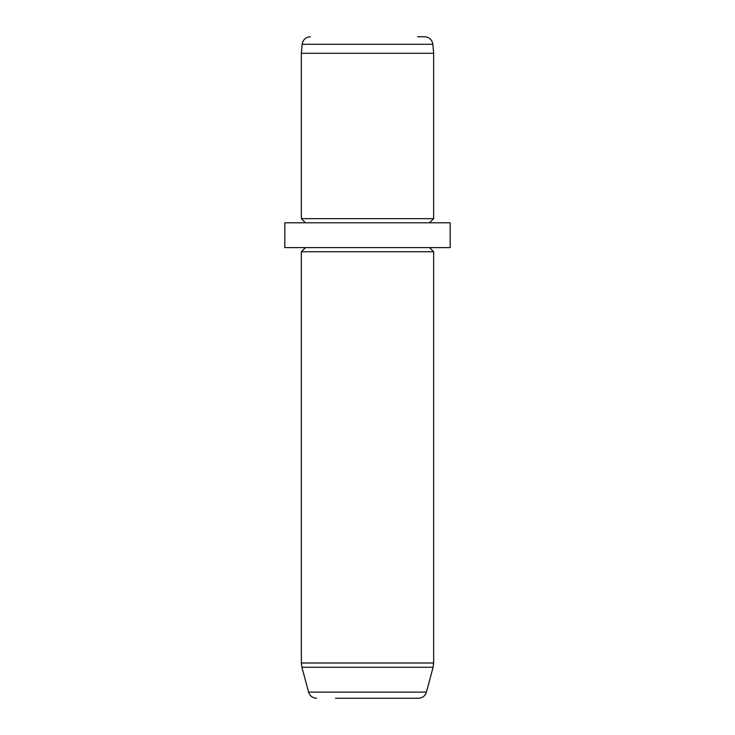 <?xml version="1.0" encoding="UTF-8"?>
<svg xmlns="http://www.w3.org/2000/svg" width="735" height="735" viewBox="0 0 735 735"><rect width="100%" height="100%" fill="white"/><g stroke="black" fill="none" stroke-linecap="round" stroke-linejoin="round"><path stroke-width="1.1" d="M417.636 36.75L424.628 36.75C429.313 37.145 432.061 39.662 432.86 44.302L433.65 53.287L301.35 53.287L302.14 44.302L432.86 44.302M305.484 222.797L301.35 218.662L433.65 218.662L433.65 53.287M284.812 222.797L450.188 222.797L450.188 247.603L284.812 247.603L284.812 222.797M429.516 247.603L433.65 251.737L301.35 251.737L305.484 247.603M335.537 698.25L418.445 698.25C422.487 698.002 425.152 695.962 426.429 692.122L433.09 667.279L433.65 662.998L433.65 251.737M412.206 698.25L399.463 698.25M316.555 698.25C312.513 698.002 309.848 695.962 308.571 692.122L426.429 692.122M308.571 692.122L301.91 667.279L301.35 662.998L433.65 662.998M301.91 667.279L433.09 667.279M302.14 44.302C302.939 39.662 305.687 37.145 310.372 36.75M301.35 218.662L301.35 53.287M429.516 222.797L433.65 218.662M301.35 662.998L301.35 251.737"/></g></svg>
